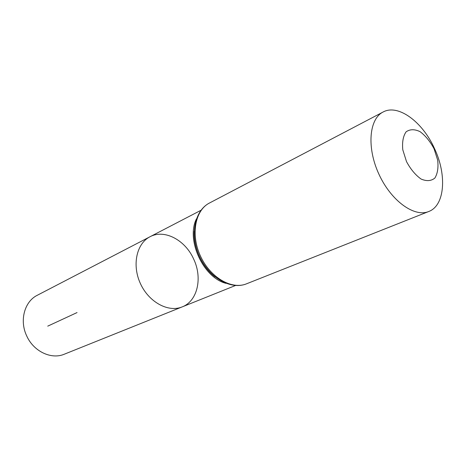 <?xml version="1.0" encoding="UTF-8"?>
<svg xmlns="http://www.w3.org/2000/svg" width="466" height="466" viewBox="0 0 466 466"><rect width="100%" height="100%" fill="white"/><g stroke="black" fill="none" stroke-linecap="round" stroke-linejoin="round"><path stroke-width="0.7" d="M182.183 306.896C168.343 312.692 148.858 302.207 140.423 283.608C131.82 265.084 136.573 243.473 149.994 236.757C164.376 228.888 185.258 240.031 193.646 259.038C202.727 277.829 197.596 301.1 182.183 306.896C168.343 312.692 148.858 302.207 140.423 283.608C131.82 265.084 136.573 243.473 149.994 236.757L37.315 295.258C24.517 301.455 19.269 320.526 26.708 335.922C33.599 351.481 51.377 359.81 64.355 354.183L235.493 285.507M434.044 148.753L437.673 160.083C438.529 167.579 437.597 173.562 434.877 178.041C431.196 181.07 426.594 181.402 421.066 179.037C415.456 175.047 410.604 169.234 406.509 161.603L402.793 149.807C402.047 142.089 403.154 136.089 406.113 131.82C409.987 129.117 414.641 129.065 420.076 131.662C425.493 135.734 430.147 141.431 434.044 148.753M434.452 148.468C447.034 174.867 444.948 205.553 428.726 211.512C414.344 217.61 391.026 200.811 378.905 174.162C366.602 147.594 369.072 118.958 383.069 112.032C398.098 103.656 422.592 121.876 434.452 148.468M77.047 312.57L47.73 326.148M225.975 283.34C203.281 277.759 185.841 239.763 196.413 218.915M246.508 283.817C231.689 289.986 210.183 277.515 200.45 256.061C190.53 234.683 195.097 210.253 209.438 203.036C194.363 210.719 189.685 235.347 199.518 256.486C209.135 277.724 230.856 290.236 246.508 283.817L428.726 211.512M215.135 276.95C201.289 264.886 194.305 249.671 194.188 231.305M200.974 210.288L149.994 236.757M215.053 276.88C202.256 267.129 193.233 247.469 194.188 231.404M383.069 112.032L209.438 203.036"/></g></svg>

